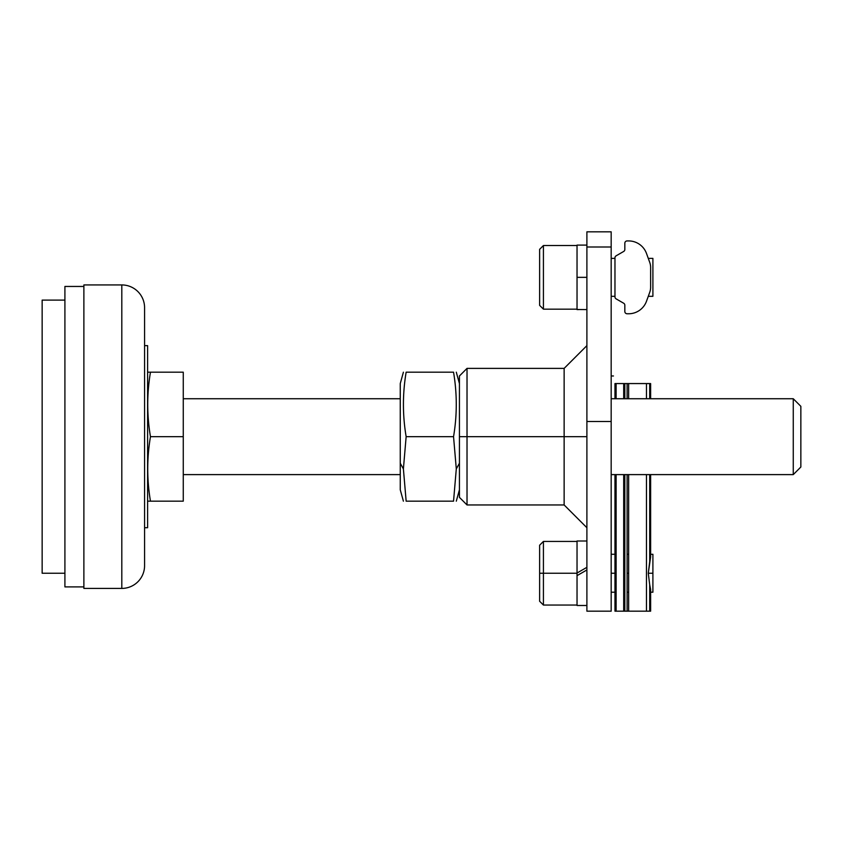 <?xml version="1.0" encoding="UTF-8"?>
<svg xmlns="http://www.w3.org/2000/svg" width="843" height="843" viewBox="0 0 843 843"><rect width="100%" height="100%" fill="white"/><g stroke="black" fill="none" stroke-linecap="round" stroke-linejoin="round"><path stroke-width="1.26" d="M586.897 345.63L564.136 368.391L467.022 368.391L459.435 375.978L459.435 436.674L467.022 436.674L467.022 368.391L467.022 504.957L467.022 436.674L564.136 436.674L459.435 436.674L459.435 497.37L467.022 504.957L564.136 504.957L564.136 436.674L586.897 436.674L564.136 436.674L564.136 368.391L564.136 504.957L586.897 527.718M586.897 231.825L611.175 231.825L586.897 231.825L586.897 246.999L611.175 246.999L611.175 231.825L611.175 246.999L586.897 246.999L586.897 421.5L611.175 421.5L611.175 246.999L611.175 421.5L586.897 421.5L586.897 611.175L611.175 611.175L611.175 421.5L611.175 611.175L586.897 611.175L586.897 231.825M456.295 501.163L459.435 489.783L459.435 436.674M577.034 573.24L543.419 573.24L577.034 573.24L577.034 575.653L586.897 569.952L577.034 575.653L577.034 605.485L586.897 605.485L577.034 605.485L577.034 575.653M611.175 573.24L614.968 573.24L611.175 573.24M650.627 592.197L652.904 592.197L652.904 573.24C652.904 548.888 652.904 548.888 652.904 573.24L648.278 573.24L652.904 573.24L652.904 554.283L650.627 554.283M539.625 587.55L539.625 545.221L543.419 541.427L543.419 573.24L543.419 541.427L577.034 541.427M539.625 573.24L543.419 573.24L543.419 605.053L543.419 573.24L539.625 573.24L539.625 601.259L543.419 605.053L577.034 605.053M586.897 567.328L577.034 573.019L577.034 540.995L577.034 573.019L586.897 567.328M586.897 540.995L577.034 540.995L586.897 540.995M650.627 557.023L648.278 573.24L649.711 561.67L649.711 474.609L649.711 561.67L650.627 557.023L650.627 474.609L650.627 557.023M628.646 573.24L627.108 573.24L628.646 573.24M650.627 383.565L650.627 398.739L650.627 383.565L649.711 383.565L649.711 398.739L649.711 383.565L646.476 383.565L646.476 398.739L646.476 383.565L628.646 383.565L628.646 398.739L628.646 383.565L650.627 383.565M650.627 589.457C650.627 593.093 650.627 593.093 650.627 589.457L650.627 611.175L649.711 611.175L649.711 584.81L648.278 573.24L649.711 584.81L649.711 611.175L646.476 611.175L650.627 611.175L650.627 589.457L649.711 584.81L650.627 589.457M646.476 474.609L646.476 611.175L646.476 474.609M628.646 611.175L646.476 611.175L628.646 611.175L628.646 474.609L628.646 611.175L627.108 611.175L627.108 474.609L627.108 611.175L624.832 611.175L627.108 611.175M627.108 383.565L627.108 398.739L627.108 383.565L624.832 383.565L624.832 398.739L624.832 383.565L623.694 383.565L623.694 398.739L623.694 383.565L616.107 383.565L616.107 398.739L616.107 383.565L614.968 383.565L614.968 398.739L614.968 383.565L628.646 383.565M624.832 474.609L624.832 611.175L624.832 474.609M623.694 611.175L624.832 611.175L623.694 611.175L623.694 474.609L623.694 611.175L616.107 611.175L623.694 611.175M616.107 474.609L616.107 611.175L616.107 474.609M614.968 611.175L616.107 611.175L614.968 611.175L614.968 474.609L614.968 611.175M577.034 245.534L543.419 245.534L543.419 309.16L577.034 309.16L543.419 309.16L543.419 245.534L539.625 249.328L539.625 305.366L543.419 309.16L539.625 305.366L539.625 249.328L543.419 245.534L577.034 245.534M652.904 258.39L652.904 296.304L652.904 258.39L648.288 258.39L652.904 258.39M611.175 296.314L614.968 296.314L611.175 296.314M648.288 296.304L652.904 296.304L648.288 296.304M614.968 258.38L611.175 258.38L614.968 258.38M577.034 309.497L577.034 277.347L586.897 277.347L577.034 277.347L577.034 309.497L586.897 309.592M577.034 309.592L578.93 309.56M586.897 245.102L577.034 245.102L577.034 277.347M649.711 262.31A15.174 15.174 0 0 1 650.627 267.505L650.627 287.189A15.174 15.174 0 0 1 649.711 292.384L646.476 301.288L649.711 292.384A15.174 15.174 0 0 0 650.627 287.189L650.627 267.505A15.174 15.174 0 0 0 649.711 262.31L646.476 253.406L649.711 262.31M624.832 243.206A2.276 2.276 0 0 1 627.108 240.929L628.646 240.929A18.968 18.968 0 0 1 646.476 253.406A18.968 18.968 0 0 0 628.646 240.929L627.108 240.929A2.276 2.276 0 0 0 624.832 243.206L624.832 249.475A2.276 2.276 0 0 1 623.694 251.446L616.107 255.829A2.276 2.276 0 0 0 614.968 257.8L614.968 296.894A2.276 2.276 0 0 0 616.107 298.865L623.694 303.248A2.276 2.276 0 0 1 624.832 305.219L624.832 311.488A2.276 2.276 0 0 0 627.108 313.765L628.646 313.765L627.108 313.765A2.276 2.276 0 0 1 624.832 311.488M628.646 313.765A18.968 18.968 0 0 0 646.476 301.288A18.968 18.968 0 0 1 628.646 313.765M624.832 305.219A2.276 2.276 0 0 0 623.694 303.248L616.107 298.865A2.276 2.276 0 0 1 614.968 296.894L614.968 257.8A2.276 2.276 0 0 1 616.107 255.829L623.694 251.446A2.276 2.276 0 0 0 624.832 249.475M183.268 501.163L147.715 501.163L183.268 501.163L183.268 436.674L150.465 436.674C146.84 458.171 146.84 479.667 150.465 501.163C146.84 479.667 146.84 458.171 150.465 436.674L183.268 436.674L183.268 372.184L150.465 372.184C146.84 393.681 146.84 415.178 150.465 436.674C146.84 415.178 146.84 393.681 150.465 372.184L183.268 372.184L183.268 501.163M147.715 372.184L150.465 372.184L147.715 372.184M183.268 398.739L400.256 398.739L183.268 398.739M611.175 398.739L793.263 398.739L800.85 406.326L800.85 467.022L793.263 474.609L611.175 474.609L793.263 474.609L800.85 467.022L800.85 406.326L793.263 398.739L793.263 474.609L793.263 398.739L611.175 398.739M400.256 474.609L183.268 474.609L400.256 474.609M147.609 345.63L147.609 527.718L144.574 527.718L147.609 527.718L147.609 345.63L144.574 345.63L147.609 345.63M144.574 307.695L144.574 565.653A22.761 22.761 0 0 1 121.813 588.414L83.878 588.414L83.878 284.934L121.813 284.934A22.761 22.761 0 0 1 144.574 307.695A22.761 22.761 0 0 0 121.813 284.934L83.878 284.934L83.878 588.414L121.813 588.414L121.813 284.934L121.813 588.414A22.761 22.761 0 0 0 144.574 565.653L144.574 307.695M64.911 286.451L83.878 286.451L64.911 286.451L64.911 586.897L64.911 286.451M83.878 586.897L64.911 586.897L83.878 586.897M42.15 300.108L64.911 300.108L42.15 300.108L42.15 573.24L42.15 300.108M64.911 573.24L42.15 573.24L64.911 573.24M403.397 372.184L400.256 383.565L400.256 463.228L403.397 468.919L406.147 436.674C402.522 415.178 402.522 393.681 406.147 372.184L453.545 372.184L406.147 372.184C402.522 372.184 402.522 372.184 406.147 372.184C402.522 393.681 402.522 415.178 406.147 436.674L453.545 436.674L456.295 468.919L459.435 463.228L456.295 468.919L453.545 501.163L406.147 501.163L453.545 501.163L456.295 468.919L453.545 436.674L406.147 436.674L403.397 468.919L406.147 501.163C402.522 501.163 402.522 501.163 406.147 501.163L403.397 468.919L400.256 463.228L400.256 489.783L403.397 501.163M400.256 463.228L400.256 398.739M453.545 501.163C457.169 501.163 457.169 501.163 453.545 501.163C457.169 501.163 457.169 501.163 453.545 501.163M453.545 436.674C457.169 415.178 457.169 393.681 453.545 372.184C457.169 372.184 457.169 372.184 453.545 372.184C457.169 393.681 457.169 415.178 453.545 436.674M406.147 372.184C402.522 372.184 402.522 372.184 406.147 372.184M611.175 375.978L613.451 375.978M614.968 554.273L611.175 554.273M614.968 592.207L611.175 592.207M628.646 554.273L627.108 554.273M627.108 592.207L628.646 592.207M459.435 383.565L456.295 372.184"/></g></svg>
